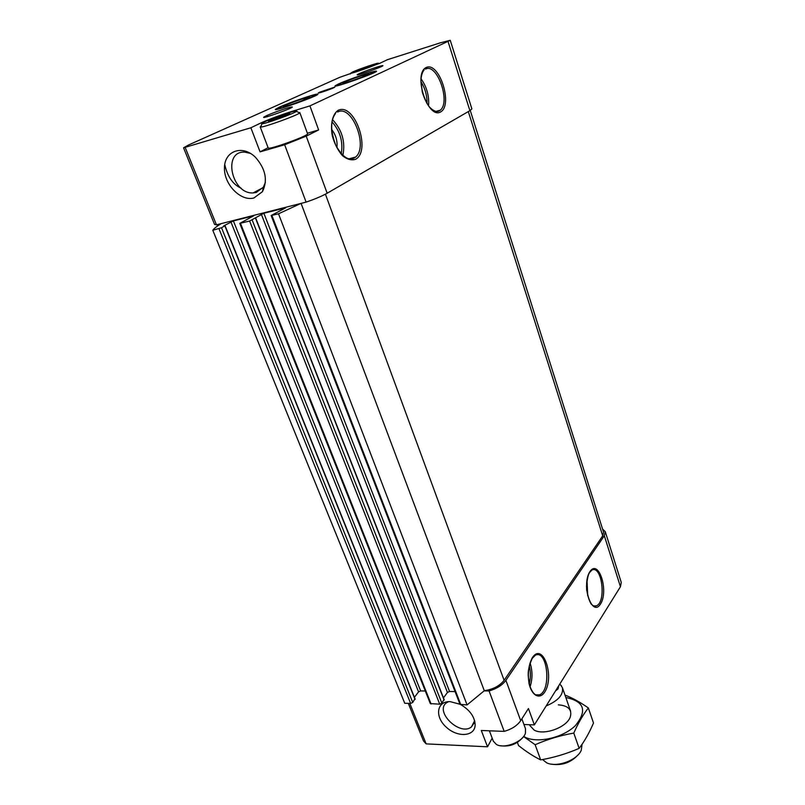 <?xml version="1.0" encoding="UTF-8"?>
<svg xmlns="http://www.w3.org/2000/svg" width="805" height="805" viewBox="0 0 805 805"><rect width="100%" height="100%" fill="white"/><g stroke="black" fill="none" stroke-linecap="round" stroke-linejoin="round"><path stroke-width="1.21" d="M272.955 120.187L268.407 121.082L274.736 118.164L289.85 113.545L272.955 120.187M265.046 121.615C262.058 123.004 261.031 123.708 261.997 123.749C264.885 124.091 294.68 113.324 296.421 111.311C299.722 108.836 274.726 117.067 265.046 121.615M274.636 118.214L268.518 121.032M285.201 114.491L274.918 118.104M287.415 114.843L285.453 114.411M359.946 70.256L355.76 71.293L360.489 69.18L372.997 65.205L359.946 70.256M352.57 72.007L350.567 73.295C352.298 73.597 377.243 64.712 378.29 63.424C380.594 61.764 359.634 68.767 352.57 72.007M360.258 69.27L358.859 70.599M368.76 66.262L360.489 69.18M370.461 66.453L368.972 66.201M279.355 107.166L275.391 109.329C272.533 112.328 322.05 94.507 317.593 94.145C316.164 93.41 289.518 102.497 279.355 107.166M338.402 84.002L335.091 85.823C332.294 88.691 380.503 71.504 376.307 71.132C374.959 70.397 347.83 79.615 338.402 84.002M319.625 92.193L318.217 93.018C318.066 93.772 335.494 87.534 334.8 87.081L319.625 92.193M359.211 73.637L357.35 74.624C354.603 76.767 386.279 65.497 382.667 65.618C381.228 65.426 364.766 71.061 359.211 73.637M266.475 115.699L263.829 117.107C260.518 119.774 296.451 106.803 291.933 106.964C290.132 106.783 273.126 112.62 266.475 115.699M261.635 123.557L261.333 122.752C270.239 118.828 280.422 115.045 291.893 111.412L309.925 105.888L450.247 40.32L440.546 42.766L387.376 59.711L379.558 63.424L339.861 77.28L188.531 144.991L183.56 147.808L214.543 224.414M261.333 122.752L250.868 127.764L183.56 147.808M307.379 133.238L318.639 129.947L309.925 105.888M318.639 129.947L306.212 136.136L284.648 144.759L306.111 202.115L216.444 224.826L214.563 224.444M450.247 40.32L471.881 108.906L469.899 110.667L327.162 193.22C321.98 196.128 314.956 199.097 306.111 202.115M253.957 197.95L262.44 191.691C267.974 180.35 265.62 168.859 255.376 157.206C242.406 144.387 224.454 150.877 224.464 167.792C223.901 184.476 240.786 201.723 253.957 197.95M250.868 127.764L260.075 151.863L284.648 144.759M185.291 147.728L216.444 224.826M489.068 690.972L504.192 731.383C511.749 729.189 517.253 725.607 520.694 720.666L528.442 708.541L534.369 724.882L620.444 586.724L621.259 582.407L605.259 531.672L604.324 535.758L505.902 680.336C502.34 685.166 496.725 688.708 489.068 690.972L484.127 690.871L467.071 704.918L460.007 704.345L271.144 215.519L285.654 207.841L263.859 213.234L449.552 691.485L455.077 691.596M602.573 529.066L605.259 531.672M504.192 731.383L481.299 730.487L487.538 746.798L426.147 743.88L423.511 740.962L408.296 703.359M409.795 703.399L426.147 743.88M460.993 704.757C469.909 710.141 474.628 716.772 475.141 724.681C475.202 736.615 457.532 737.883 446.191 727.106C434.499 716.641 436.662 701.085 450.126 701.618L459.957 704.224M470.251 110.466L603.559 532.186L602.714 535.848L504.101 680.316C499.653 685.951 493.042 689.412 484.278 690.7L484.127 690.871M523.944 724.51L534.369 724.882M487.538 746.798L492.167 738.155M301.09 203.393L484.278 690.7M300.859 203.454L278.52 213.798L467.071 704.918M278.52 213.798L271.144 215.519M414.837 698.901L412.744 702.443L410.631 703.419L404.744 703.268L212.802 230.26L221.516 227.745L225.078 225.732L223.71 225.853L233.41 220.932L253.706 215.8L239.769 223.388L249.61 221.043L263.859 213.234M261.323 214.211L447.439 692.461L449.552 691.485M447.439 692.461L443.464 697.895M443.927 699.605L441.875 703.198L439.731 704.194L430.303 703.58L239.769 223.388M425.312 691.002L420.653 690.911L418.56 691.867L414.424 697.311M212.802 230.26C213.929 228.56 216.726 226.336 221.204 223.619M336.923 147.597C337.607 140.885 335.856 134.848 331.66 129.484M474.628 720.737L471.428 726.935C459.625 736.635 433.664 710.795 446.936 702.544L448.596 701.648M250.446 153.383L244.65 152.125C222.2 150.917 231.699 194.407 253.152 192.918L256.201 192.486L263.376 187.163L265.409 182.292M260.075 151.863L268.105 147.707M307.037 134.395C307.621 134.646 306.554 135.461 303.807 136.84C293.916 141.922 266.707 150.736 269.031 148.13M500.619 745.752C509.625 746.98 517.102 744.122 523.059 737.179M489.38 730.799L493.304 741.163L496.393 744.444C504.051 749.224 522.948 741.918 525.413 733.254L525.504 728.746L521.871 718.835M493.103 730.95L501.062 731.262M260.981 126.184L260.216 126.918L268.196 147.959C268.075 150.414 309.583 135.381 307.55 133.7L299.822 112.609L298.836 112.539M260.216 126.918L260.619 127.039C263.869 127.482 297.719 115.246 299.631 112.942L299.822 112.609M360.62 70.045L360.338 69.24M369.163 66.976L368.911 66.211M275.219 119.462L274.736 118.164M285.795 115.548L285.383 114.431M555.531 690.921L558.046 688.869L558.771 685.709M555.762 690.539L558.046 688.869M557.654 689.04L557.312 688.054M551.687 764.187C562.152 765.726 570.956 762.597 578.101 754.818M542.57 759.538L546.464 762.687C556.144 767.98 577.255 760.413 581.28 750.23L582.065 744.263M546.162 705.945C558.227 700.783 563.631 694.665 562.393 687.611L560.34 684.673M565.835 697.502C584.38 701.326 587.519 710.745 575.243 725.758C562.142 738.497 535.174 743.951 523.703 736.374M558.338 704.848C568.411 705.663 572.375 709.769 570.212 717.154C566.549 727.579 543.687 735.77 534.128 730.075L529.911 725.577M523.592 736.525L535.134 744.716C547.44 739.322 560.33 735.448 573.794 733.083C578.181 723.091 583.041 714.709 588.364 707.957C579.972 702.111 572.295 697.865 565.341 695.228M517.384 742.411L518.551 745.561C526.269 751.699 533.645 756.469 540.668 759.89L535.134 744.716M588.364 707.957L593.496 723.001C589.401 732.641 584.621 741.093 579.137 748.368C566.821 753.721 553.991 757.565 540.668 759.89M573.794 733.083L579.137 748.368M285.654 105.203C291.823 102.366 308.084 96.781 309.694 96.962L302.247 100.595C290.514 104.972 284.195 106.924 283.279 106.461L285.654 105.203M281.67 106.451C291.591 101.873 317.874 93.149 314.705 95.493C313.125 97.395 281.197 108.886 278.54 108.504C277.685 108.474 278.721 107.779 281.67 106.451M344.751 82.009C350.477 79.333 367.05 73.668 368.589 73.859L361.858 77.149C350.205 81.486 343.846 83.458 342.779 83.056L344.751 82.009M340.736 83.267C349.903 78.991 376.599 70.136 373.47 72.43C371.95 74.251 340.616 85.421 338.14 85.028L340.736 83.267M224.736 164.562C227.503 176.687 232.987 184.576 241.188 188.239M426.167 67.529C412.713 73.879 427.837 119.633 440.607 111.945C453.326 105.193 439.258 61.18 426.167 67.529M338.251 110.275C332.515 113.938 330.151 124.131 332.344 136.025C334.598 143.854 337.939 150.384 342.377 155.596C347.076 159.41 351.493 160.628 355.629 159.269C371.467 150.827 354.613 102.376 338.251 110.275M306.212 136.136L327.162 193.22M448.073 41.639L469.899 110.667M505.902 680.336L520.694 720.666M604.324 535.758L620.444 586.724M589.944 571.57C580.999 584.742 591.987 617.978 600.5 604.032C609.013 590.89 598.668 558.519 589.944 571.57M532.407 657.554C528.623 664.668 527.496 673.352 529.036 683.606C531.894 695.792 539.521 699.787 544.683 692.179C554.937 676.321 542.942 641.816 532.407 657.554M468.319 111.583L602.714 535.848M325.421 194.186L504.101 680.316M271.909 215.458L460.832 704.757M255.507 218.195L444.129 700.119M252.186 220.047L441.875 703.198M249.61 221.043L439.731 704.194M240.484 223.327L431.078 703.962M233.41 220.932L420.653 690.911M230.904 221.898L418.56 691.867M224.887 225.893L415.048 699.414M221.516 227.745L412.744 702.443M218.98 228.721L410.631 703.419M529.277 683.858C530.757 677.87 530.757 671.883 529.277 665.896M530.092 686.766C532.608 678.846 532.608 670.927 530.082 663.008M536.19 695.067L539.28 694.896C551.707 690.831 547.611 649.122 535.385 655.19L532.216 658.389C526.067 672.256 528.442 677.357 529.831 685.941C532.568 693.407 535.717 696.395 539.28 694.896L535.607 694.816M586.704 590.478L586.513 585.849M587.69 595.71L587.046 580.566M594.01 606.085L596.384 605.853C606.618 602.13 601.909 564.597 591.876 570.091L589.743 572.365C588.294 574.035 587.258 578.503 586.634 585.738C586.453 596.143 591.423 605.219 591.574 604.303C593.396 606.195 594.996 606.708 596.384 605.853L593.577 605.913M341.25 153.835C343.252 141.791 340.163 131.124 331.972 121.827M342.86 155.466C345.546 141.841 342.085 129.877 332.455 119.573M349.632 159.108L355.629 157.035C368.62 146.711 351.866 103.996 337.617 112.016M427.022 103.634C427.163 95.704 425.141 88.369 420.924 81.637M428.582 105.958C429.296 96.006 426.791 86.95 421.055 78.789M436.219 111.664L440.244 110.215C450.961 102.054 437.035 62.528 425.523 69.129M269.695 120.992L268.84 120.8M288.552 114.31L289.206 113.445M356.575 71.232L356.031 71.102M255.688 218.034L444.199 699.787M225.078 225.732L415.128 699.072M217.159 224.645L217.672 225.903M348.686 158.917L355.629 157.035C349.632 161.805 343.031 157.931 335.816 145.423C330.442 131.145 330.322 120.529 335.454 113.555M435.586 111.533L440.244 110.215C437.457 112.7 433.754 111.523 429.146 106.683C426.429 102.929 424.155 98.079 422.303 92.122L420.945 80.812C421.236 75.6 422.263 72.047 424.044 70.156M291.702 107.488L291.933 106.964M474.749 721.23L475.141 724.681M471.428 726.935L474.306 722.729M263.044 187.656L253.152 192.918M263.376 187.163L262.44 191.691M261.997 123.749L260.619 127.039M296.421 111.311L299.631 112.942M350.567 73.295L350.266 73.99M378.29 63.424L378.873 63.726M570.584 711.147L562.393 687.611M529.952 725.697L529.599 724.711M559.797 684.079L561.538 685.981M278.54 108.504L278.288 109.098M314.705 95.493L315.288 95.795M338.14 85.028L337.889 85.592M373.47 72.43L374.023 72.722"/></g></svg>
